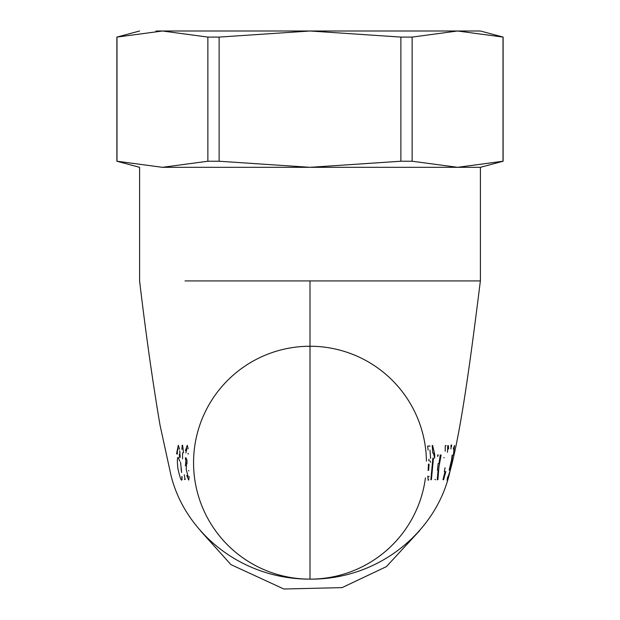 <?xml version="1.0" encoding="UTF-8"?>
<svg xmlns="http://www.w3.org/2000/svg" width="620" height="620" viewBox="0 0 620 620"><rect width="100%" height="100%" fill="white"/><g stroke="black" fill="none" stroke-linecap="round" stroke-linejoin="round"><path stroke-width="0.93" d="M430.055 446.09L427.661 446.09L428.102 450.089M429.97 450.089L430.59 458.397M429.939 460.792L430.512 462.311M428.629 470.425L429.087 464.117M428.947 459.226L428.761 460.792M428.482 464.117L428.11 470.425M429.133 476.331L428.746 476.865M427.792 476.183L428.195 480.314L428.761 479.725M447.663 476.842L447.067 480.299L450.097 470.689M450.104 470.689L448.089 476.842M450.709 463.566L449.151 470.138M451.561 459.955L450.841 463.101M449.461 470.138L451.507 463.574L452.554 455.103M452.143 455.103L451.569 459.908M454.026 448.942L453.429 455.103L454.538 445.517L453.236 448.942M448.617 449.027L448.353 445.64L447.749 445.64L447.485 452.344M445.067 467.72L444.346 471.572M444.997 471.572L443.013 479.725L443.571 479.725L445.819 471.572M451.523 446.757L451.6 445.075L451.058 445.067M451.073 445.075L450.926 448.957M446.121 445.64L445.268 445.64L445.23 451.228M443.804 457.731L444.207 457.731M434.899 479.485L435.496 479.74M438.1 470.231L437.216 479.74L437.906 479.74L438.914 466.961M438.418 455.034L437.627 455.034L437.774 456.56M438.154 463.543L437.433 470.216M439.417 460.815L438.937 463.543M440.262 455.034L439.394 460.823M438.937 466.945L441.114 455.018L440.278 455.018M432.884 458.11L430.869 479.725L431.381 479.74L433.481 458.11M433.396 453.073L434.69 458.11M434.674 458.118L434.651 454.065L432.621 445.517L432.202 445.517L432.775 453.073M425.444 477.896A116.444 116.444 0 0 1 310 579.126A116.444 116.444 0 0 1 193.556 462.683A116.444 116.444 0 0 1 310 346.247A116.444 116.444 0 0 1 426.428 461.117M185.039 280.922L480.399 280.922L480.399 167.323L457.575 167.323L412.13 161.231L412.13 37.092L457.575 31L503.014 37.092L503.014 161.231L457.575 167.323L480.399 167.323L503.122 161.231L503.122 37.092L480.399 31L457.575 31L480.399 31M185.171 479.5L184.249 474.742M182.582 458.846L182.513 452.856M184.597 479.516L185.148 479.516M183.52 452.856L182.629 445.292L182.164 445.284L181.939 449.454M184.528 479.082L184.62 479.5M187.07 463.349L186.899 459.683M188.1 476.633L186.233 469.511L186.643 462.877M188.681 470.471L188.728 470.944M186.69 475.4L188.736 480.074L189.147 476.617M185.303 457.893L185.899 461.032L185.365 465.961M188.124 448.725L187.256 445.292L185.395 450.771M188.108 454.15L188.147 453.212M185.861 452.988L186.922 448.71M186.798 459.738L186.008 457.893M179.606 449.19L178.297 445.292L176.576 453.786L177.274 454.127L177.483 450.515L178.211 448.717M181.652 472.518L180.521 462.009M180.18 457.397L179.754 450.786M179.722 461.086L178.273 457.397C177.227 457.165 177.095 460.846 177.878 468.441C179.738 476.733 181.032 480.608 181.761 480.074L182.094 476.648M179.304 454.127L179.552 457.397M116.986 161.231L116.986 37.092L162.425 31L207.871 37.092L207.871 161.231L162.425 167.323L116.986 161.231M219.116 161.231L219.116 37.092L310 31L400.884 37.092L400.884 161.231L310 167.323L219.116 161.231L207.871 161.231M400.884 37.092L412.13 37.092M155.976 31L464.024 31M207.871 37.092L219.116 37.092M162.425 167.323L457.575 167.323M400.884 161.231L412.13 161.231M139.601 31L116.878 37.092L116.878 161.231L139.601 167.323L139.601 280.922C145.754 333.01 152.551 381.021 159.991 424.979L170.547 473.347C183.071 529.728 238.785 579.305 310 579.134L310 280.922M181.11 467.976L181.257 470.774M181.761 476.648L182.117 479.578M200.431 530.759L230.935 564.611L283.844 589L342.077 587.628L386.369 566.641L419.632 530.658M437.86 479.74L438.906 467.558M310 579.134C379.882 579.739 437.131 530.457 449.841 471.882C460.536 433.031 469.813 365.885 480.368 280.922M314.666 346.309L305.404 346.309"/></g></svg>
